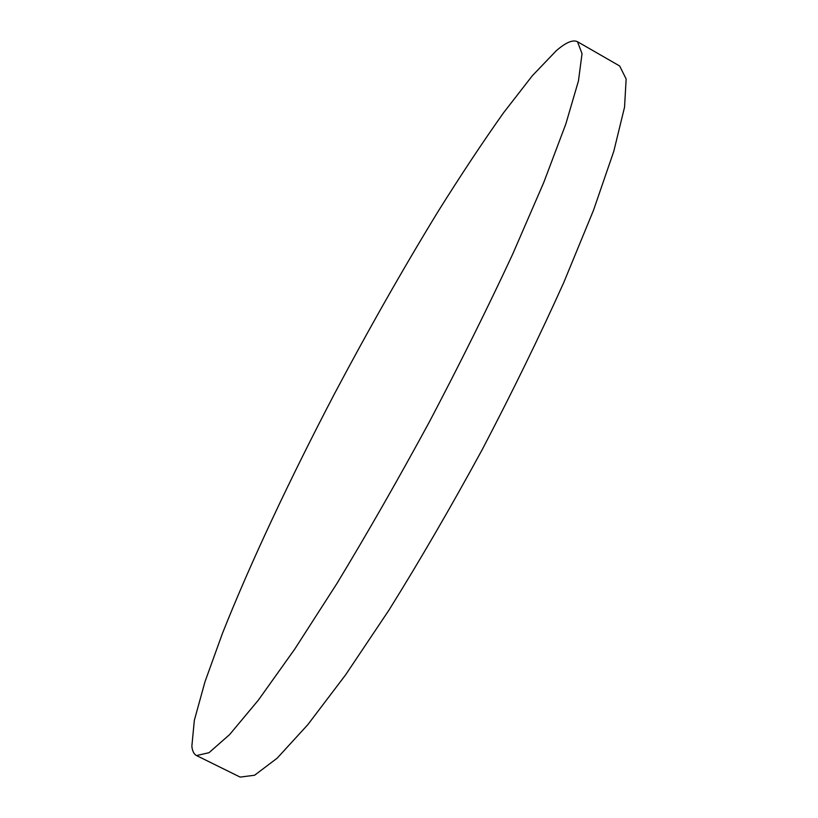 <?xml version="1.0" encoding="UTF-8"?>
<svg xmlns="http://www.w3.org/2000/svg" width="818" height="818" viewBox="0 0 818 818"><rect width="100%" height="100%" fill="white"/><g stroke="black" fill="none" stroke-linecap="round" stroke-linejoin="round"><path stroke-width="1.23" d="M191.852 746.292L194.347 720.29L205.011 681.68L222.373 633.592C250.318 563.06 290.165 478.55 334.337 394.061C368.233 330.073 402.701 269.398 437.742 212.036C460.708 175.338 482.671 142.22 503.632 112.669L532.385 75.675L556.271 50.736C565.851 42.434 572.917 39.428 577.488 41.718L582.038 53.661L578.459 80.89L565.821 124.019L543.745 182.516L512.63 254.275C487.784 307.65 460.115 363.356 429.634 421.393C398.386 479.021 367.507 533.019 337.006 583.377L294.705 649.165L258.416 700.065L229.613 734.584L208.999 752.703L196.535 755.566C193.948 754.227 192.383 751.139 191.852 746.292M577.488 41.718L619.655 65.982L626.148 78.998L624.533 107.23L613.807 151.238L593.459 210.39L563.766 282.537C539.686 336.024 512.528 391.669 482.283 449.491C451.086 506.792 419.982 560.34 388.959 610.126L345.544 674.942L307.732 724.779L277.149 758.194L254.592 775.239L240.165 777.1L196.535 755.566"/></g></svg>

